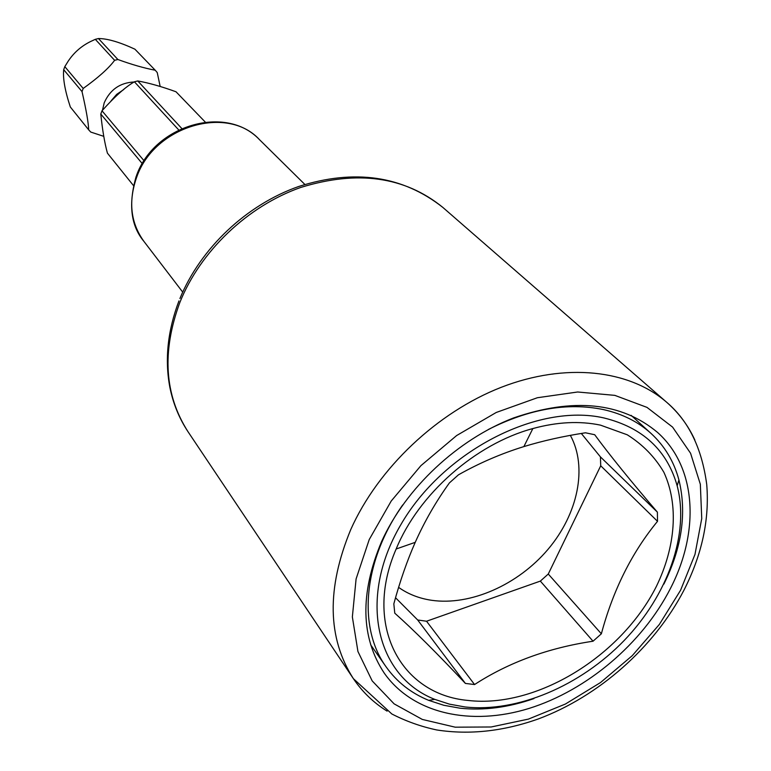 <?xml version="1.0" encoding="UTF-8"?>
<svg xmlns="http://www.w3.org/2000/svg" width="771" height="771" viewBox="0 0 771 771"><rect width="100%" height="100%" fill="white"/><g stroke="black" fill="none" stroke-linecap="round" stroke-linejoin="round"><path stroke-width="1.16" d="M431.596 600.291C419.116 598.431 408.119 594.123 398.617 587.377C408.119 594.123 419.116 598.431 431.596 600.291C470.474 605.929 517.939 584.832 547.95 549.424C577.961 514.035 587.82 467.187 570.357 435.374C587.82 467.187 577.961 514.035 547.95 549.424C517.939 584.832 470.474 605.929 431.596 600.291M395.542 597.756L417.689 619.99L426.546 621.233L540.346 581.103L548.268 574.029L600.715 465.79L600.436 456.895L581.315 433.466M657.384 512.137L657.518 521.321C631.796 552.605 613.08 590.094 601.361 633.801L593.044 641.212C548.239 647.929 508.735 662.376 474.56 684.542L465.395 683.424C437.138 653.345 413.593 629.936 394.771 613.176L393.827 603.866C399.937 581.363 407.069 560.854 415.232 542.341C424.542 521.427 435.933 501.613 449.416 482.897L458.485 474.801C479.369 463.034 501.169 453.627 523.875 446.592C542.639 440.839 563.177 436.241 585.478 432.791L594.701 434.719C609.61 454.996 630.505 480.805 657.384 512.137L600.436 456.895M468.074 700.444C400.573 694.517 362.977 625.011 396.159 549C418.672 494.057 475.505 443.971 532.848 428.56C557.134 421.92 579.686 420.783 600.522 425.149L627.257 434.796C642.715 444.491 654.926 457.001 663.889 472.315C678.865 504.783 675.656 546.572 656.429 586.297C621.31 656.275 536.491 708.482 468.074 700.444M465.395 683.424L417.689 619.99M474.56 684.542L426.546 621.233M593.044 641.212L540.346 581.103M601.361 633.801L548.268 574.029M657.518 521.321L600.715 465.79M464.942 706.949C517.38 712.77 580.245 685.939 624.047 640.624C667.744 595.241 689.766 533.811 677.16 485.788C667.069 450.148 642.677 427.529 603.982 417.959C537.474 402.635 442.689 451.536 400.477 525.292C357.561 598.845 376.296 676.504 434.767 699.364L449.358 704.125L464.942 706.949M402.713 504.938C362.939 561.288 357.638 627.642 386.136 666.896C396.901 682.007 411.097 693.168 428.734 700.367L443.826 705.282L459.93 708.183C483.696 710.727 508.378 707.527 533.956 698.574M663.889 584.09C681.911 547.564 686.922 512.84 678.914 479.928C673.989 461.53 664.708 446.033 651.071 433.456C638.166 421.766 622.264 413.805 603.356 409.574C567.543 402.211 529.195 408.861 488.303 429.514M178.737 129.952L134.405 81.793C125.461 86.959 114.667 96.626 102.003 110.802L144.071 160.782M95.305 39.331L90.4 41.615C81.186 46.193 73.746 52.756 68.099 61.314L64.812 66.634L83.191 88.453C98.235 77.669 108.711 68.291 114.619 60.311L95.305 39.331L98.466 38.55L117.876 59.502C131.706 64.552 144.158 68.127 155.222 70.228L134.906 49.18C119.515 42.077 107.371 38.54 98.466 38.55M205.279 122.088L176.019 91.778C161.708 86.574 148.948 82.969 137.749 80.945L134.405 81.793M142.298 163.645L100.789 114.031L102.003 110.802M100.789 114.031C102.427 130.029 104.644 143.069 107.429 153.159L133.364 185.435M181.811 128.516L137.749 80.945M103.767 136.342L90.747 132.063L88.665 129.817C88.501 123.061 86.294 110.32 82.025 91.595L63.694 69.689L64.812 66.634M82.025 91.595L83.191 88.453M114.619 60.311L117.876 59.502M88.665 129.817L70.334 106.996C64.986 90.805 62.779 78.372 63.694 69.689M155.222 70.228L157.236 72.541L160.166 86.448M381.597 541.56C359.787 593.603 360.674 637.463 384.257 673.131C412.967 713.898 471.023 726.407 529.099 708.414C587.261 690.218 642.349 643.438 670.385 588.572C700.02 531.229 696.627 467.207 657.49 432.377C621.339 402.211 573.354 397.402 513.544 417.949C457.569 439.509 405.768 488.11 381.597 541.56M111.101 100.828L116.681 94.37L123.726 89.552M134.144 81.986C120.083 82.67 110.108 89.6 104.22 102.794L102.485 110.263M680.581 590.239L694.979 554.416L701.745 518.546L700.338 484.265L690.565 453.242L672.582 427.105L646.994 407.387L614.844 395.369L577.662 391.996L537.387 397.73L496.235 412.475L456.634 435.548L420.918 465.655L391.225 501.025L369.232 539.546L356.096 578.925L352.357 616.935L357.937 651.505L372.2 680.918L394.126 703.865L422.315 719.439L455.208 727.178L491.137 726.986L528.414 719.102L565.384 704.048L600.474 682.586L632.239 655.687L659.33 624.471L680.581 590.239M694.835 439.981C688.185 425.486 678.846 412.967 666.838 402.414C629.203 369.598 565.403 362.399 501.227 387.312C437.128 412.34 378.06 468.267 350.766 529.542C326.49 588.292 327.357 637.993 353.359 678.625C362.312 691.876 373.559 702.709 387.1 711.132M179.826 302.521C161.688 351.827 164.425 394.906 188.047 431.77L353.359 678.625L391.822 713.965C405.989 721.261 420.966 726.59 436.772 729.964C469.472 735.023 503.357 731.342 538.437 718.9C598.768 696.377 654.193 647.38 683.896 590.297C702.005 554.735 709.609 519.461 706.728 484.467C701.909 448.298 688.609 420.956 666.838 402.414L442.756 207.341C404.794 176.52 357.416 169.909 300.594 187.498C247.539 206.204 200.354 251.211 179.826 302.521M182.698 292.103L143.936 241.41C130.588 222.877 128.179 201.453 136.708 177.128C154.277 126.02 227.445 104.557 259.451 139.628L304.863 184.452M415.232 542.341L396.159 549M523.875 446.592L532.848 428.56M677.16 485.788L678.914 479.928M434.767 699.364L428.734 700.367M370.668 644.826L386.136 666.896M631.121 415.338L651.071 433.456M178.959 300.912C167.664 330.672 164.628 359.479 169.861 387.331C173.138 403.58 179.19 418.393 188.047 431.77M179.913 298.55C200.624 248.117 246.604 204.729 298.714 186.486C354.477 168.733 402.491 175.692 442.756 207.341M143.936 241.41C130.771 225.778 128.198 204.064 136.226 176.251M136.544 175.441C154.239 125.336 225.807 103.902 259.451 139.628"/></g></svg>
